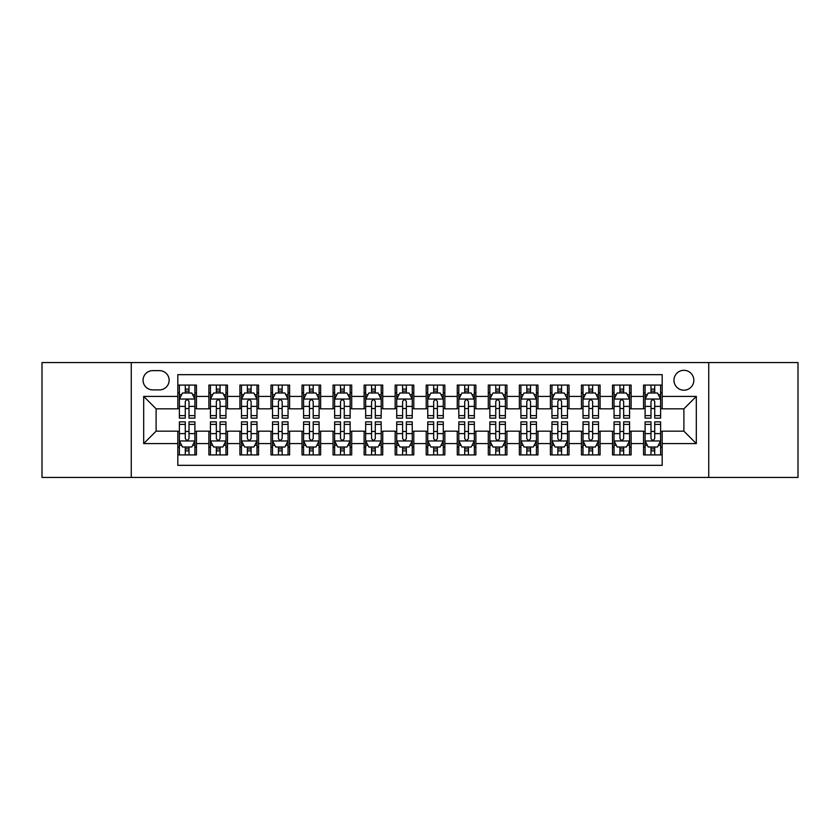 <?xml version="1.0" encoding="UTF-8"?>
<svg xmlns="http://www.w3.org/2000/svg" width="840" height="840" viewBox="0 0 840 840"><rect width="100%" height="100%" fill="white"/><g stroke="black" fill="none" stroke-linecap="round" stroke-linejoin="round"><path stroke-width="1.26" d="M683.897 370.325A9.933 9.933 0 0 0 673.964 380.257A9.933 9.933 0 0 0 683.897 390.191A9.933 9.933 0 0 0 693.84 380.257A9.933 9.933 0 0 0 683.897 370.325M708.74 477.435L798 477.435L798 362.565L708.74 362.565L708.74 477.435L131.261 477.435L131.261 362.565L42 362.565L42 477.435L131.261 477.435M662.172 385.077L643.545 385.077L643.545 396.406L631.124 396.406L631.124 408.828L643.545 408.828L643.545 396.406M631.124 396.406L631.124 385.077L612.497 385.077L612.497 396.406L600.075 396.406L600.075 408.828L612.497 408.828L612.497 396.406M600.075 396.406L600.075 385.077L581.448 385.077L581.448 396.406L569.026 396.406L569.026 408.828L581.448 408.828L581.448 396.406M569.026 396.406L569.026 385.077L550.4 385.077L550.4 396.406L537.978 396.406L537.978 408.828L550.4 408.828L550.4 396.406M537.978 396.406L537.978 385.077L519.351 385.077L519.351 396.406L506.93 396.406L506.93 408.828L519.351 408.828L519.351 396.406M506.93 396.406L506.93 385.077L488.303 385.077L488.303 396.406L475.881 396.406L475.881 408.828L488.303 408.828L488.303 396.406M475.881 396.406L475.881 385.077L457.254 385.077L457.254 396.406L444.843 396.406L444.843 408.828L457.254 408.828L457.254 396.406M444.843 396.406L444.843 385.077L426.206 385.077L426.206 396.406L413.794 396.406L413.794 408.828L426.206 408.828L426.206 396.406M413.794 396.406L413.794 385.077L395.157 385.077L395.157 396.406L382.746 396.406L382.746 408.828L395.157 408.828L395.157 396.406M382.746 396.406L382.746 385.077L364.119 385.077L364.119 396.406L351.697 396.406L351.697 408.828L364.119 408.828L364.119 396.406M351.697 396.406L351.697 385.077L333.07 385.077L333.07 396.406L320.649 396.406L320.649 408.828L333.07 408.828L333.07 396.406M320.649 396.406L320.649 385.077L302.022 385.077L302.022 396.406L289.601 396.406L289.601 408.828L302.022 408.828L302.022 396.406M289.601 396.406L289.601 385.077L270.974 385.077L270.974 396.406L258.552 396.406L258.552 408.828L270.974 408.828L270.974 396.406M258.552 396.406L258.552 385.077L239.925 385.077L239.925 396.406L227.504 396.406L227.504 408.828L239.925 408.828L239.925 396.406M227.504 396.406L227.504 385.077L208.877 385.077L208.877 408.828L196.455 408.828L196.455 385.077L177.828 385.077M177.828 454.923L196.455 454.923L196.455 431.172L208.877 431.172L208.877 454.923L227.504 454.923L227.504 431.172L239.925 431.172L239.925 443.594L227.504 443.594M239.925 443.594L239.925 454.923L258.552 454.923L258.552 431.172L270.974 431.172L270.974 443.594L258.552 443.594M270.974 443.594L270.974 454.923L289.601 454.923L289.601 431.172L302.022 431.172L302.022 443.594L289.601 443.594M302.022 443.594L302.022 454.923L320.649 454.923L320.649 431.172L333.07 431.172L333.07 443.594L320.649 443.594M333.07 443.594L333.07 454.923L351.697 454.923L351.697 431.172L364.119 431.172L364.119 443.594L351.697 443.594M364.119 443.594L364.119 454.923L382.746 454.923L382.746 431.172L395.157 431.172L395.157 443.594L382.746 443.594M395.157 443.594L395.157 454.923L413.794 454.923L413.794 431.172L426.206 431.172L426.206 443.594L413.794 443.594M426.206 443.594L426.206 454.923L444.843 454.923L444.843 431.172L457.254 431.172L457.254 443.594L444.843 443.594M457.254 443.594L457.254 454.923L475.881 454.923L475.881 431.172L488.303 431.172L488.303 443.594L475.881 443.594M488.303 443.594L488.303 454.923L506.93 454.923L506.93 431.172L519.351 431.172L519.351 443.594L506.93 443.594M519.351 443.594L519.351 454.923L537.978 454.923L537.978 431.172L550.4 431.172L550.4 443.594L537.978 443.594M550.4 443.594L550.4 454.923L569.026 454.923L569.026 431.172L581.448 431.172L581.448 443.594L569.026 443.594M581.448 443.594L581.448 454.923L600.075 454.923L600.075 431.172L612.497 431.172L612.497 443.594L600.075 443.594M612.497 443.594L612.497 454.923L631.124 454.923L631.124 431.172L643.545 431.172L643.545 443.594L631.124 443.594M152.68 389.886L159.516 389.886A9.629 9.629 0 0 0 169.134 380.257A9.629 9.629 0 0 0 159.516 370.639L152.68 370.639A9.629 9.629 0 0 0 143.062 380.257A9.629 9.629 0 0 0 152.68 389.886M708.74 362.565L131.261 362.565M662.172 396.406L662.172 374.671L177.828 374.671L177.828 408.828L156.103 408.828L156.103 431.172L177.828 431.172L177.828 465.329L662.172 465.329L662.172 431.172L683.897 431.172L683.897 408.828L662.172 408.828L662.172 396.406L696.318 396.406L696.318 443.594L662.172 443.594M177.828 443.594L143.682 443.594L143.682 396.406L177.828 396.406M643.545 443.594L643.545 454.923L662.172 454.923M177.828 392.837L179.382 392.837M185.283 392.837L189.011 392.837M194.911 392.837L196.455 392.837M177.828 408.513L179.382 408.513M185.283 408.513L189.011 408.513M194.911 408.513L196.455 408.513M177.828 431.487L179.382 431.487M185.283 431.487L189.011 431.487M194.911 431.487L196.455 431.487M177.828 447.163L179.382 447.163M185.283 447.163L189.011 447.163M194.911 447.163L196.455 447.163M208.877 408.513L210.43 408.513M216.332 408.513L220.059 408.513M225.96 408.513L227.504 408.513M208.877 392.837L210.43 392.837M216.332 392.837L220.059 392.837M225.96 392.837L227.504 392.837M208.877 431.487L210.43 431.487M216.332 431.487L220.059 431.487M225.96 431.487L227.504 431.487M208.877 447.163L210.43 447.163M216.332 447.163L220.059 447.163M225.96 447.163L227.504 447.163M239.925 431.487L241.479 431.487M247.38 431.487L251.108 431.487M256.998 431.487L258.552 431.487M239.925 447.163L241.479 447.163M247.38 447.163L251.108 447.163M256.998 447.163L258.552 447.163M239.925 392.837L241.479 392.837M247.38 392.837L251.108 392.837M256.998 392.837L258.552 392.837M239.925 408.513L241.479 408.513M247.38 408.513L251.108 408.513M256.998 408.513L258.552 408.513M270.974 431.487L272.528 431.487M278.429 431.487L282.145 431.487M288.046 431.487L289.601 431.487M270.974 447.163L272.528 447.163M278.429 447.163L282.145 447.163M288.046 447.163L289.601 447.163M270.974 392.837L272.528 392.837M278.429 392.837L282.145 392.837M288.046 392.837L289.601 392.837M270.974 408.513L272.528 408.513M278.429 408.513L282.145 408.513M288.046 408.513L289.601 408.513M302.022 431.487L303.576 431.487M309.477 431.487L313.194 431.487M319.095 431.487L320.649 431.487M302.022 447.163L303.576 447.163M309.477 447.163L313.194 447.163M319.095 447.163L320.649 447.163M302.022 392.837L303.576 392.837M309.477 392.837L313.194 392.837M319.095 392.837L320.649 392.837M302.022 408.513L303.576 408.513M309.477 408.513L313.194 408.513M319.095 408.513L320.649 408.513M333.07 431.487L334.625 431.487M340.515 431.487L344.243 431.487M350.144 431.487L351.697 431.487M333.07 447.163L334.625 447.163M340.515 447.163L344.243 447.163M350.144 447.163L351.697 447.163M333.07 392.837L334.625 392.837M340.515 392.837L344.243 392.837M350.144 392.837L351.697 392.837M333.07 408.513L334.625 408.513M340.515 408.513L344.243 408.513M350.144 408.513L351.697 408.513M364.119 431.487L365.663 431.487M371.564 431.487L375.291 431.487M381.192 431.487L382.746 431.487M364.119 447.163L365.663 447.163M371.564 447.163L375.291 447.163M381.192 447.163L382.746 447.163M364.119 392.837L365.663 392.837M371.564 392.837L375.291 392.837M381.192 392.837L382.746 392.837M364.119 408.513L365.663 408.513M371.564 408.513L375.291 408.513M381.192 408.513L382.746 408.513M395.157 431.487L396.711 431.487M402.612 431.487L406.34 431.487M412.241 431.487L413.794 431.487M395.157 447.163L396.711 447.163M402.612 447.163L406.34 447.163M412.241 447.163L413.794 447.163M395.157 392.837L396.711 392.837M402.612 392.837L406.34 392.837M412.241 392.837L413.794 392.837M395.157 408.513L396.711 408.513M402.612 408.513L406.34 408.513M412.241 408.513L413.794 408.513M426.206 431.487L427.76 431.487M433.661 431.487L437.388 431.487M443.289 431.487L444.843 431.487M426.206 447.163L427.76 447.163M433.661 447.163L437.388 447.163M443.289 447.163L444.843 447.163M426.206 392.837L427.76 392.837M433.661 392.837L437.388 392.837M443.289 392.837L444.843 392.837M426.206 408.513L427.76 408.513M433.661 408.513L437.388 408.513M443.289 408.513L444.843 408.513M457.254 431.487L458.808 431.487M464.709 431.487L468.437 431.487M474.338 431.487L475.881 431.487M457.254 447.163L458.808 447.163M464.709 447.163L468.437 447.163M474.338 447.163L475.881 447.163M457.254 392.837L458.808 392.837M464.709 392.837L468.437 392.837M474.338 392.837L475.881 392.837M457.254 408.513L458.808 408.513M464.709 408.513L468.437 408.513M474.338 408.513L475.881 408.513M488.303 431.487L489.856 431.487M495.757 431.487L499.485 431.487M505.376 431.487L506.93 431.487M488.303 447.163L489.856 447.163M495.757 447.163L499.485 447.163M505.376 447.163L506.93 447.163M488.303 392.837L489.856 392.837M495.757 392.837L499.485 392.837M505.376 392.837L506.93 392.837M488.303 408.513L489.856 408.513M495.757 408.513L499.485 408.513M505.376 408.513L506.93 408.513M519.351 431.487L520.905 431.487M526.806 431.487L530.523 431.487M536.424 431.487L537.978 431.487M519.351 447.163L520.905 447.163M526.806 447.163L530.523 447.163M536.424 447.163L537.978 447.163M519.351 392.837L520.905 392.837M526.806 392.837L530.523 392.837M536.424 392.837L537.978 392.837M519.351 408.513L520.905 408.513M526.806 408.513L530.523 408.513M536.424 408.513L537.978 408.513M550.4 431.487L551.953 431.487M557.855 431.487L561.572 431.487M567.473 431.487L569.026 431.487M550.4 447.163L551.953 447.163M557.855 447.163L561.572 447.163M567.473 447.163L569.026 447.163M550.4 392.837L551.953 392.837M557.855 392.837L561.572 392.837M567.473 392.837L569.026 392.837M550.4 408.513L551.953 408.513M557.855 408.513L561.572 408.513M567.473 408.513L569.026 408.513M581.448 431.487L583.002 431.487M588.893 431.487L592.62 431.487M598.521 431.487L600.075 431.487M581.448 447.163L583.002 447.163M588.893 447.163L592.62 447.163M598.521 447.163L600.075 447.163M581.448 392.837L583.002 392.837M588.893 392.837L592.62 392.837M598.521 392.837L600.075 392.837M581.448 408.513L583.002 408.513M588.893 408.513L592.62 408.513M598.521 408.513L600.075 408.513M612.497 431.487L614.04 431.487M619.941 431.487L623.669 431.487M629.57 431.487L631.124 431.487M612.497 447.163L614.04 447.163M619.941 447.163L623.669 447.163M629.57 447.163L631.124 447.163M612.497 392.837L614.04 392.837M619.941 392.837L623.669 392.837M629.57 392.837L631.124 392.837M612.497 408.513L614.04 408.513M619.941 408.513L623.669 408.513M629.57 408.513L631.124 408.513M643.545 431.487L645.089 431.487M650.99 431.487L654.717 431.487M660.618 431.487L662.172 431.487M643.545 447.163L645.089 447.163M650.99 447.163L654.717 447.163M660.618 447.163L662.172 447.163M643.545 392.837L645.089 392.837M650.99 392.837L654.717 392.837M660.618 392.837L662.172 392.837M643.545 408.513L645.089 408.513M650.99 408.513L654.717 408.513M660.618 408.513L662.172 408.513M156.103 408.828L143.682 396.406M156.103 431.172L143.682 443.594M696.318 396.406L683.897 408.828M696.318 443.594L683.897 431.172M189.011 389.109L185.283 389.109M194.911 415.611L189.011 415.611L189.011 418.142L194.911 418.142L194.911 399.2L191.803 392.994L182.49 392.994L179.382 399.2L179.382 418.142L185.283 418.142L185.283 415.611L179.382 415.611M179.382 399.2L179.382 385.077M194.911 399.2L194.911 385.077M185.283 392.994L185.283 385.077M189.011 385.077L189.011 392.994M189.011 415.611L189.011 401.531C187.772 399.137 186.522 399.137 185.283 401.531L185.283 415.611M185.283 450.891L189.011 450.891M179.382 424.389L185.283 424.389L185.283 421.858L179.382 421.858L179.382 440.8L182.49 447.006L191.803 447.006L194.911 440.8L194.911 421.858L189.011 421.858L189.011 424.389L194.911 424.389M194.911 440.8L194.911 454.923M179.382 440.8L179.382 454.923M189.011 447.006L189.011 454.923M185.283 454.923L185.283 447.006M185.283 424.389L185.283 438.469C186.522 440.864 187.761 440.864 189.011 438.469L189.011 424.389M220.059 389.109L216.332 389.109M225.96 415.611L220.059 415.611L220.059 418.142L225.96 418.142L225.96 399.2L222.852 392.994L213.539 392.994L210.43 399.2L210.43 418.142L216.332 418.142L216.332 415.611L210.43 415.611M210.43 399.2L210.43 385.077M225.96 399.2L225.96 385.077M216.332 392.994L216.332 385.077M220.059 385.077L220.059 392.994M220.059 415.611L220.059 401.531C218.82 399.137 217.571 399.137 216.332 401.531L216.332 415.611M251.108 389.109L247.38 389.109M256.998 415.611L251.108 415.611L251.108 418.142L256.998 418.142L256.998 399.2L253.901 392.994L244.587 392.994L241.479 399.2L241.479 418.142L247.38 418.142L247.38 415.611L241.479 415.611M241.479 399.2L241.479 385.077M256.998 399.2L256.998 385.077M247.38 392.994L247.38 385.077M251.108 385.077L251.108 392.994M251.108 415.611L251.108 401.531C249.858 399.137 248.619 399.137 247.38 401.531L247.38 415.611M282.145 389.109L278.429 389.109M288.046 415.611L282.145 415.611L282.145 418.142L288.046 418.142L288.046 399.2L284.949 392.994L275.635 392.994L272.528 399.2L272.528 418.142L278.429 418.142L278.429 415.611L272.528 415.611M272.528 399.2L272.528 385.077M288.046 399.2L288.046 385.077M278.429 392.994L278.429 385.077M282.145 385.077L282.145 392.994M282.145 415.611L282.145 401.531C280.906 399.137 279.668 399.137 278.429 401.531L278.429 415.611M313.194 389.109L309.477 389.109M319.095 415.611L313.194 415.611L313.194 418.142L319.095 418.142L319.095 399.2L315.987 392.994L306.673 392.994L303.576 399.2L303.576 418.142L309.477 418.142L309.477 415.611L303.576 415.611M303.576 399.2L303.576 385.077M319.095 399.2L319.095 385.077M309.477 392.994L309.477 385.077M313.194 385.077L313.194 392.994M313.194 415.611L313.194 401.531C311.955 399.137 310.716 399.137 309.477 401.531L309.477 415.611M216.332 450.891L220.059 450.891M210.43 424.389L216.332 424.389L216.332 421.858L210.43 421.858L210.43 440.8L213.539 447.006L222.852 447.006L225.96 440.8L225.96 421.858L220.059 421.858L220.059 424.389L225.96 424.389M225.96 440.8L225.96 454.923M210.43 440.8L210.43 454.923M220.059 447.006L220.059 454.923M216.332 454.923L216.332 447.006M216.332 424.389L216.332 438.469C217.571 440.864 218.809 440.864 220.059 438.469L220.059 424.389M247.38 450.891L251.108 450.891M241.479 424.389L247.38 424.389L247.38 421.858L241.479 421.858L241.479 440.8L244.587 447.006L253.901 447.006L256.998 440.8L256.998 421.858L251.108 421.858L251.108 424.389L256.998 424.389M256.998 440.8L256.998 454.923M241.479 440.8L241.479 454.923M251.108 447.006L251.108 454.923M247.38 454.923L247.38 447.006M247.38 424.389L247.38 438.469C248.619 440.864 249.858 440.864 251.108 438.469L251.108 424.389M278.429 450.891L282.145 450.891M272.528 424.389L278.429 424.389L278.429 421.858L272.528 421.858L272.528 440.8L275.635 447.006L284.949 447.006L288.046 440.8L288.046 421.858L282.145 421.858L282.145 424.389L288.046 424.389M288.046 440.8L288.046 454.923M272.528 440.8L272.528 454.923M282.145 447.006L282.145 454.923M278.429 454.923L278.429 447.006M278.429 424.389L278.429 438.469C279.668 440.864 280.906 440.864 282.145 438.469L282.145 424.389M309.477 450.891L313.194 450.891M303.576 424.389L309.477 424.389L309.477 421.858L303.576 421.858L303.576 440.8L306.673 447.006L315.987 447.006L319.095 440.8L319.095 421.858L313.194 421.858L313.194 424.389L319.095 424.389M319.095 440.8L319.095 454.923M303.576 440.8L303.576 454.923M313.194 447.006L313.194 454.923M309.477 454.923L309.477 447.006M309.477 424.389L309.477 438.469C310.716 440.864 311.955 440.864 313.194 438.469L313.194 424.389M344.243 389.109L340.515 389.109M350.144 415.611L344.243 415.611L344.243 418.142L350.144 418.142L350.144 399.2L347.036 392.994L337.722 392.994L334.625 399.2L334.625 418.142L340.515 418.142L340.515 415.611L334.625 415.611M334.625 399.2L334.625 385.077M350.144 399.2L350.144 385.077M340.515 392.994L340.515 385.077M344.243 385.077L344.243 392.994M344.243 415.611L344.243 401.531C343.004 399.137 341.764 399.137 340.515 401.531L340.515 415.611M340.515 450.891L344.243 450.891M334.625 424.389L340.515 424.389L340.515 421.858L334.625 421.858L334.625 440.8L337.722 447.006L347.036 447.006L350.144 440.8L350.144 421.858L344.243 421.858L344.243 424.389L350.144 424.389M350.144 440.8L350.144 454.923M334.625 440.8L334.625 454.923M344.243 447.006L344.243 454.923M340.515 454.923L340.515 447.006M340.515 424.389L340.515 438.469C341.764 440.864 343.004 440.864 344.243 438.469L344.243 424.389M375.291 389.109L371.564 389.109M381.192 415.611L375.291 415.611L375.291 418.142L381.192 418.142L381.192 399.2L378.084 392.994L368.77 392.994L365.663 399.2L365.663 418.142L371.564 418.142L371.564 415.611L365.663 415.611M365.663 399.2L365.663 385.077M381.192 399.2L381.192 385.077M371.564 392.994L371.564 385.077M375.291 385.077L375.291 392.994M375.291 415.611L375.291 401.531C374.052 399.137 372.813 399.137 371.564 401.531L371.564 415.611M371.564 450.891L375.291 450.891M365.663 424.389L371.564 424.389L371.564 421.858L365.663 421.858L365.663 440.8L368.77 447.006L378.084 447.006L381.192 440.8L381.192 421.858L375.291 421.858L375.291 424.389L381.192 424.389M381.192 440.8L381.192 454.923M365.663 440.8L365.663 454.923M375.291 447.006L375.291 454.923M371.564 454.923L371.564 447.006M371.564 424.389L371.564 438.469C372.803 440.864 374.052 440.864 375.291 438.469L375.291 424.389M406.34 389.109L402.612 389.109M412.241 415.611L406.34 415.611L406.34 418.142L412.241 418.142L412.241 399.2L409.132 392.994L399.819 392.994L396.711 399.2L396.711 418.142L402.612 418.142L402.612 415.611L396.711 415.611M396.711 399.2L396.711 385.077M412.241 399.2L412.241 385.077M402.612 392.994L402.612 385.077M406.34 385.077L406.34 392.994M406.34 415.611L406.34 401.531C405.101 399.137 403.862 399.137 402.612 401.531L402.612 415.611M402.612 450.891L406.34 450.891M396.711 424.389L402.612 424.389L402.612 421.858L396.711 421.858L396.711 440.8L399.819 447.006L409.132 447.006L412.241 440.8L412.241 421.858L406.34 421.858L406.34 424.389L412.241 424.389M412.241 440.8L412.241 454.923M396.711 440.8L396.711 454.923M406.34 447.006L406.34 454.923M402.612 454.923L402.612 447.006M402.612 424.389L402.612 438.469C403.851 440.864 405.101 440.864 406.34 438.469L406.34 424.389M437.388 389.109L433.661 389.109M443.289 415.611L437.388 415.611L437.388 418.142L443.289 418.142L443.289 399.2L440.181 392.994L430.868 392.994L427.76 399.2L427.76 418.142L433.661 418.142L433.661 415.611L427.76 415.611M427.76 399.2L427.76 385.077M443.289 399.2L443.289 385.077M433.661 392.994L433.661 385.077M437.388 385.077L437.388 392.994M437.388 415.611L437.388 401.531C436.149 399.137 434.899 399.137 433.661 401.531L433.661 415.611M433.661 450.891L437.388 450.891M427.76 424.389L433.661 424.389L433.661 421.858L427.76 421.858L427.76 440.8L430.868 447.006L440.181 447.006L443.289 440.8L443.289 421.858L437.388 421.858L437.388 424.389L443.289 424.389M443.289 440.8L443.289 454.923M427.76 440.8L427.76 454.923M437.388 447.006L437.388 454.923M433.661 454.923L433.661 447.006M433.661 424.389L433.661 438.469C434.899 440.864 436.139 440.864 437.388 438.469L437.388 424.389M468.437 389.109L464.709 389.109M474.338 415.611L468.437 415.611L468.437 418.142L474.338 418.142L474.338 399.2L471.23 392.994L461.916 392.994L458.808 399.2L458.808 418.142L464.709 418.142L464.709 415.611L458.808 415.611M458.808 399.2L458.808 385.077M474.338 399.2L474.338 385.077M464.709 392.994L464.709 385.077M468.437 385.077L468.437 392.994M468.437 415.611L468.437 401.531C467.197 399.137 465.948 399.137 464.709 401.531L464.709 415.611M464.709 450.891L468.437 450.891M458.808 424.389L464.709 424.389L464.709 421.858L458.808 421.858L458.808 440.8L461.916 447.006L471.23 447.006L474.338 440.8L474.338 421.858L468.437 421.858L468.437 424.389L474.338 424.389M474.338 440.8L474.338 454.923M458.808 440.8L458.808 454.923M468.437 447.006L468.437 454.923M464.709 454.923L464.709 447.006M464.709 424.389L464.709 438.469C465.948 440.864 467.187 440.864 468.437 438.469L468.437 424.389M499.485 389.109L495.757 389.109M505.376 415.611L499.485 415.611L499.485 418.142L505.376 418.142L505.376 399.2L502.278 392.994L492.965 392.994L489.856 399.2L489.856 418.142L495.757 418.142L495.757 415.611L489.856 415.611M489.856 399.2L489.856 385.077M505.376 399.2L505.376 385.077M495.757 392.994L495.757 385.077M499.485 385.077L499.485 392.994M499.485 415.611L499.485 401.531C498.236 399.137 496.997 399.137 495.757 401.531L495.757 415.611M495.757 450.891L499.485 450.891M489.856 424.389L495.757 424.389L495.757 421.858L489.856 421.858L489.856 440.8L492.965 447.006L502.278 447.006L505.376 440.8L505.376 421.858L499.485 421.858L499.485 424.389L505.376 424.389M505.376 440.8L505.376 454.923M489.856 440.8L489.856 454.923M499.485 447.006L499.485 454.923M495.757 454.923L495.757 447.006M495.757 424.389L495.757 438.469C496.997 440.864 498.236 440.864 499.485 438.469L499.485 424.389M530.523 389.109L526.806 389.109M536.424 415.611L530.523 415.611L530.523 418.142L536.424 418.142L536.424 399.2L533.327 392.994L524.013 392.994L520.905 399.2L520.905 418.142L526.806 418.142L526.806 415.611L520.905 415.611M520.905 399.2L520.905 385.077M536.424 399.2L536.424 385.077M526.806 392.994L526.806 385.077M530.523 385.077L530.523 392.994M530.523 415.611L530.523 401.531C529.284 399.137 528.045 399.137 526.806 401.531L526.806 415.611M526.806 450.891L530.523 450.891M520.905 424.389L526.806 424.389L526.806 421.858L520.905 421.858L520.905 440.8L524.013 447.006L533.327 447.006L536.424 440.8L536.424 421.858L530.523 421.858L530.523 424.389L536.424 424.389M536.424 440.8L536.424 454.923M520.905 440.8L520.905 454.923M530.523 447.006L530.523 454.923M526.806 454.923L526.806 447.006M526.806 424.389L526.806 438.469C528.045 440.864 529.284 440.864 530.523 438.469L530.523 424.389M561.572 389.109L557.855 389.109M567.473 415.611L561.572 415.611L561.572 418.142L567.473 418.142L567.473 399.2L564.365 392.994L555.051 392.994L551.953 399.2L551.953 418.142L557.855 418.142L557.855 415.611L551.953 415.611M551.953 399.2L551.953 385.077M567.473 399.2L567.473 385.077M557.855 392.994L557.855 385.077M561.572 385.077L561.572 392.994M561.572 415.611L561.572 401.531C560.332 399.137 559.094 399.137 557.855 401.531L557.855 415.611M557.855 450.891L561.572 450.891M551.953 424.389L557.855 424.389L557.855 421.858L551.953 421.858L551.953 440.8L555.051 447.006L564.365 447.006L567.473 440.8L567.473 421.858L561.572 421.858L561.572 424.389L567.473 424.389M567.473 440.8L567.473 454.923M551.953 440.8L551.953 454.923M561.572 447.006L561.572 454.923M557.855 454.923L557.855 447.006M557.855 424.389L557.855 438.469C559.094 440.864 560.332 440.864 561.572 438.469L561.572 424.389M592.62 389.109L588.893 389.109M598.521 415.611L592.62 415.611L592.62 418.142L598.521 418.142L598.521 399.2L595.413 392.994L586.1 392.994L583.002 399.2L583.002 418.142L588.893 418.142L588.893 415.611L583.002 415.611M583.002 399.2L583.002 385.077M598.521 399.2L598.521 385.077M588.893 392.994L588.893 385.077M592.62 385.077L592.62 392.994M592.62 415.611L592.62 401.531C591.381 399.137 590.142 399.137 588.893 401.531L588.893 415.611M588.893 450.891L592.62 450.891M583.002 424.389L588.893 424.389L588.893 421.858L583.002 421.858L583.002 440.8L586.1 447.006L595.413 447.006L598.521 440.8L598.521 421.858L592.62 421.858L592.62 424.389L598.521 424.389M598.521 440.8L598.521 454.923M583.002 440.8L583.002 454.923M592.62 447.006L592.62 454.923M588.893 454.923L588.893 447.006M588.893 424.389L588.893 438.469C590.142 440.864 591.381 440.864 592.62 438.469L592.62 424.389M623.669 389.109L619.941 389.109M629.57 415.611L623.669 415.611L623.669 418.142L629.57 418.142L629.57 399.2L626.462 392.994L617.148 392.994L614.04 399.2L614.04 418.142L619.941 418.142L619.941 415.611L614.04 415.611M614.04 399.2L614.04 385.077M629.57 399.2L629.57 385.077M619.941 392.994L619.941 385.077M623.669 385.077L623.669 392.994M623.669 415.611L623.669 401.531C622.429 399.137 621.191 399.137 619.941 401.531L619.941 415.611M619.941 450.891L623.669 450.891M614.04 424.389L619.941 424.389L619.941 421.858L614.04 421.858L614.04 440.8L617.148 447.006L626.462 447.006L629.57 440.8L629.57 421.858L623.669 421.858L623.669 424.389L629.57 424.389M629.57 440.8L629.57 454.923M614.04 440.8L614.04 454.923M623.669 447.006L623.669 454.923M619.941 454.923L619.941 447.006M619.941 424.389L619.941 438.469C621.18 440.864 622.429 440.864 623.669 438.469L623.669 424.389M654.717 389.109L650.99 389.109M660.618 415.611L654.717 415.611L654.717 418.142L660.618 418.142L660.618 399.2L657.51 392.994L648.197 392.994L645.089 399.2L645.089 418.142L650.99 418.142L650.99 415.611L645.089 415.611M645.089 399.2L645.089 385.077M660.618 399.2L660.618 385.077M650.99 392.994L650.99 385.077M654.717 385.077L654.717 392.994M654.717 415.611L654.717 401.531C653.478 399.137 652.239 399.137 650.99 401.531L650.99 415.611M650.99 450.891L654.717 450.891M645.089 424.389L650.99 424.389L650.99 421.858L645.089 421.858L645.089 440.8L648.197 447.006L657.51 447.006L660.618 440.8L660.618 421.858L654.717 421.858L654.717 424.389L660.618 424.389M660.618 440.8L660.618 454.923M645.089 440.8L645.089 454.923M654.717 447.006L654.717 454.923M650.99 454.923L650.99 447.006M650.99 424.389L650.99 438.469C652.228 440.864 653.478 440.864 654.717 438.469L654.717 424.389M208.877 443.594L196.455 443.594M208.877 396.406L196.455 396.406M194.828 399.042L179.466 399.042M179.382 394.695L181.64 394.695M192.654 394.695L194.911 394.695M185.283 406.392L179.382 406.392M194.911 406.392L189.011 406.392M189.011 391.083L185.283 391.083M179.466 440.958L194.828 440.958M194.911 445.305L192.654 445.305M181.64 445.305L179.382 445.305M189.011 433.608L194.911 433.608M179.382 433.608L185.283 433.608M185.283 448.917L189.011 448.917M225.876 399.042L210.504 399.042M210.43 394.695L212.678 394.695M223.703 394.695L225.96 394.695M216.332 406.392L210.43 406.392M225.96 406.392L220.059 406.392M220.059 391.083L216.332 391.083M256.925 399.042L241.553 399.042M241.479 394.695L243.726 394.695M254.751 394.695L256.998 394.695M247.38 406.392L241.479 406.392M256.998 406.392L251.108 406.392M251.108 391.083L247.38 391.083M287.973 399.042L272.601 399.042M272.528 394.695L274.774 394.695M285.8 394.695L288.046 394.695M278.429 406.392L272.528 406.392M288.046 406.392L282.145 406.392M282.145 391.083L278.429 391.083M319.022 399.042L303.649 399.042M303.576 394.695L305.823 394.695M316.848 394.695L319.095 394.695M309.477 406.392L303.576 406.392M319.095 406.392L313.194 406.392M313.194 391.083L309.477 391.083M210.504 440.958L225.876 440.958M225.96 445.305L223.703 445.305M212.678 445.305L210.43 445.305M220.059 433.608L225.96 433.608M210.43 433.608L216.332 433.608M216.332 448.917L220.059 448.917M241.553 440.958L256.925 440.958M256.998 445.305L254.751 445.305M243.726 445.305L241.479 445.305M251.108 433.608L256.998 433.608M241.479 433.608L247.38 433.608M247.38 448.917L251.108 448.917M272.601 440.958L287.973 440.958M288.046 445.305L285.8 445.305M274.774 445.305L272.528 445.305M282.145 433.608L288.046 433.608M272.528 433.608L278.429 433.608M278.429 448.917L282.145 448.917M303.649 440.958L319.022 440.958M319.095 445.305L316.848 445.305M305.823 445.305L303.576 445.305M313.194 433.608L319.095 433.608M303.576 433.608L309.477 433.608M309.477 448.917L313.194 448.917M350.07 399.042L334.698 399.042M334.625 394.695L336.872 394.695M347.897 394.695L350.144 394.695M340.515 406.392L334.625 406.392M350.144 406.392L344.243 406.392M344.243 391.083L340.515 391.083M334.698 440.958L350.07 440.958M350.144 445.305L347.897 445.305M336.872 445.305L334.625 445.305M344.243 433.608L350.144 433.608M334.625 433.608L340.515 433.608M340.515 448.917L344.243 448.917M381.119 399.042L365.747 399.042M365.663 394.695L367.92 394.695M378.945 394.695L381.192 394.695M371.564 406.392L365.663 406.392M381.192 406.392L375.291 406.392M375.291 391.083L371.564 391.083M365.747 440.958L381.119 440.958M381.192 445.305L378.945 445.305M367.92 445.305L365.663 445.305M375.291 433.608L381.192 433.608M365.663 433.608L371.564 433.608M371.564 448.917L375.291 448.917M412.156 399.042L396.795 399.042M396.711 394.695L398.969 394.695M409.983 394.695L412.241 394.695M402.612 406.392L396.711 406.392M412.241 406.392L406.34 406.392M406.34 391.083L402.612 391.083M396.795 440.958L412.156 440.958M412.241 445.305L409.983 445.305M398.969 445.305L396.711 445.305M406.34 433.608L412.241 433.608M396.711 433.608L402.612 433.608M402.612 448.917L406.34 448.917M443.205 399.042L427.844 399.042M427.76 394.695L430.017 394.695M441.031 394.695L443.289 394.695M433.661 406.392L427.76 406.392M443.289 406.392L437.388 406.392M437.388 391.083L433.661 391.083M427.844 440.958L443.205 440.958M443.289 445.305L441.031 445.305M430.017 445.305L427.76 445.305M437.388 433.608L443.289 433.608M427.76 433.608L433.661 433.608M433.661 448.917L437.388 448.917M474.254 399.042L458.882 399.042M458.808 394.695L461.055 394.695M472.08 394.695L474.338 394.695M464.709 406.392L458.808 406.392M474.338 406.392L468.437 406.392M468.437 391.083L464.709 391.083M458.882 440.958L474.254 440.958M474.338 445.305L472.08 445.305M461.055 445.305L458.808 445.305M468.437 433.608L474.338 433.608M458.808 433.608L464.709 433.608M464.709 448.917L468.437 448.917M505.302 399.042L489.93 399.042M489.856 394.695L492.104 394.695M503.129 394.695L505.376 394.695M495.757 406.392L489.856 406.392M505.376 406.392L499.485 406.392M499.485 391.083L495.757 391.083M489.93 440.958L505.302 440.958M505.376 445.305L503.129 445.305M492.104 445.305L489.856 445.305M499.485 433.608L505.376 433.608M489.856 433.608L495.757 433.608M495.757 448.917L499.485 448.917M536.351 399.042L520.979 399.042M520.905 394.695L523.152 394.695M534.177 394.695L536.424 394.695M526.806 406.392L520.905 406.392M536.424 406.392L530.523 406.392M530.523 391.083L526.806 391.083M520.979 440.958L536.351 440.958M536.424 445.305L534.177 445.305M523.152 445.305L520.905 445.305M530.523 433.608L536.424 433.608M520.905 433.608L526.806 433.608M526.806 448.917L530.523 448.917M567.399 399.042L552.027 399.042M551.953 394.695L554.2 394.695M565.226 394.695L567.473 394.695M557.855 406.392L551.953 406.392M567.473 406.392L561.572 406.392M561.572 391.083L557.855 391.083M552.027 440.958L567.399 440.958M567.473 445.305L565.226 445.305M554.2 445.305L551.953 445.305M561.572 433.608L567.473 433.608M551.953 433.608L557.855 433.608M557.855 448.917L561.572 448.917M598.448 399.042L583.075 399.042M583.002 394.695L585.249 394.695M596.274 394.695L598.521 394.695M588.893 406.392L583.002 406.392M598.521 406.392L592.62 406.392M592.62 391.083L588.893 391.083M583.075 440.958L598.448 440.958M598.521 445.305L596.274 445.305M585.249 445.305L583.002 445.305M592.62 433.608L598.521 433.608M583.002 433.608L588.893 433.608M588.893 448.917L592.62 448.917M629.496 399.042L614.124 399.042M614.04 394.695L616.298 394.695M627.323 394.695L629.57 394.695M619.941 406.392L614.04 406.392M629.57 406.392L623.669 406.392M623.669 391.083L619.941 391.083M614.124 440.958L629.496 440.958M629.57 445.305L627.323 445.305M616.298 445.305L614.04 445.305M623.669 433.608L629.57 433.608M614.04 433.608L619.941 433.608M619.941 448.917L623.669 448.917M660.534 399.042L645.173 399.042M645.089 394.695L647.346 394.695M658.361 394.695L660.618 394.695M650.99 406.392L645.089 406.392M660.618 406.392L654.717 406.392M654.717 391.083L650.99 391.083M645.173 440.958L660.534 440.958M660.618 445.305L658.361 445.305M647.346 445.305L645.089 445.305M654.717 433.608L660.618 433.608M645.089 433.608L650.99 433.608M650.99 448.917L654.717 448.917"/></g></svg>
